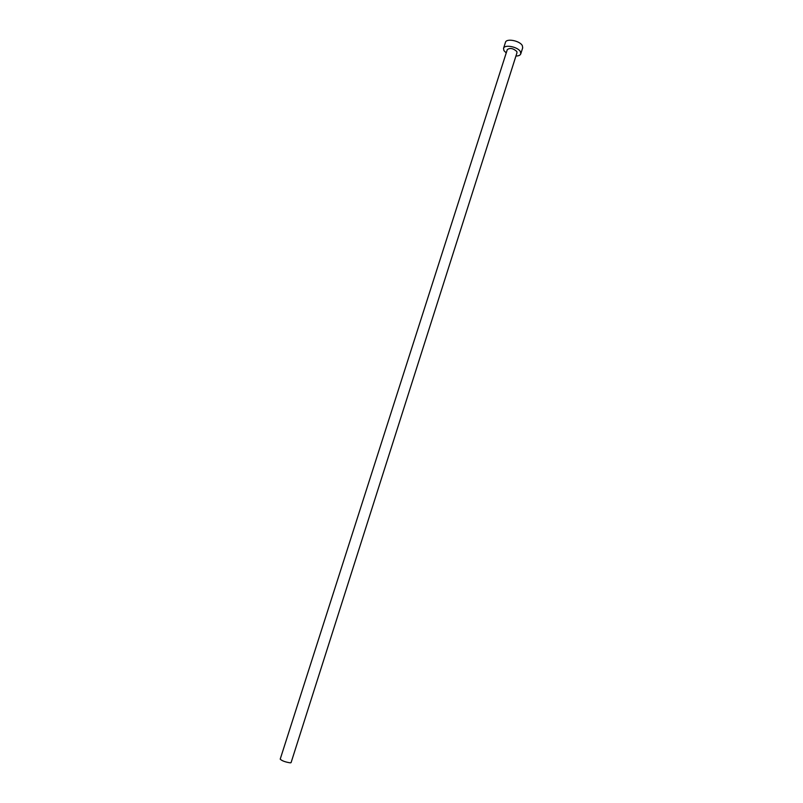 <?xml version="1.0" encoding="UTF-8"?>
<svg xmlns="http://www.w3.org/2000/svg" width="803" height="803" viewBox="0 0 803 803"><rect width="100%" height="100%" fill="white"/><g stroke="black" fill="none" stroke-linecap="round" stroke-linejoin="round"><path stroke-width="1.2" d="M291.077 762.619L290.325 762.85C285.386 762.097 282.014 760.863 280.207 759.146L507.295 49.595C510.025 47.658 513.187 48.28 516.791 51.462L517.002 52.697L291.077 762.619M515.938 56.039C518.628 55.989 520.244 55.266 520.776 53.871L520.414 51.703C518.005 46.805 504.384 44.135 503.531 48.371L503.933 50.619L506.221 52.938M520.776 53.871L522.693 47.849L522.341 45.651C519.942 40.722 506.332 38.072 505.458 42.348L503.531 48.371"/></g></svg>
